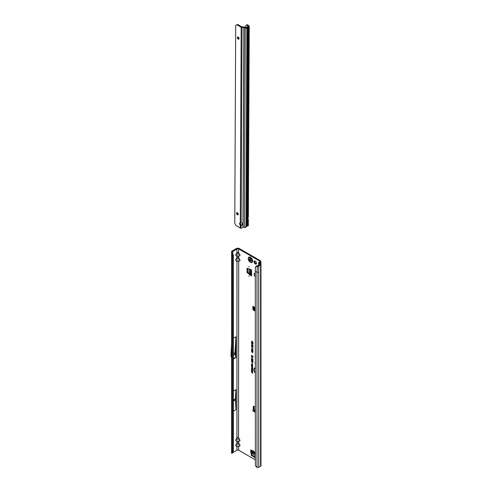 <?xml version="1.0" encoding="UTF-8"?>
<svg xmlns="http://www.w3.org/2000/svg" width="492" height="492" viewBox="0 0 492 492"><rect width="100%" height="100%" fill="white"/><g stroke="black" fill="none" stroke-linecap="round" stroke-linejoin="round"><path stroke-width="0.74" d="M253.325 450.617L253.325 451.121L253.325 450.617M248.97 266.455L248.97 266.953L248.97 266.455M248.97 276.012L248.97 276.516L248.97 276.012M255.287 261.117A1.759 1.015 -120 0 0 254.407 261.031A1.759 1.015 -120 0 0 254.143 262.439A1.759 1.015 -120 0 0 255.287 263.989A1.759 1.015 -120 0 0 256.166 264.075A1.759 1.015 -120 0 0 256.437 262.666A1.759 1.015 -120 0 0 255.287 261.117M254.801 260.951A1.759 1.015 -120 0 0 255.945 263.607A1.759 1.015 -120 0 0 256.43 263.773M254.585 307.623L253.927 308.601L254.112 307.328L253.706 306.744A0.769 0.443 -120 0 0 253.011 306.405A0.769 0.443 -120 0 0 252.851 306.756L252.851 308.798A1.23 0.713 -120 0 0 253.718 310.304L255.311 311.221M254.05 308.558L255.311 308.853M255.311 309.025L253.909 308.748A0.615 0.387 -175.5 0 1 253.909 308.748A0.615 0.387 -175.5 0 0 254.087 309.062L254.616 309.425A0.615 0.387 -175.5 0 0 255.311 309.536M255.311 310.237A0.615 0.387 -175.5 0 1 254.561 310.138L254.026 309.782A0.615 0.387 -175.5 0 1 253.854 309.468L253.903 308.779M255.311 312.641L255.311 313.121M233.86 400.494L233.86 399.99L233.86 400.494M233.38 354.658L233.38 354.154M255.311 459.811L238.688 450.211A1.23 0.713 0 0 0 236.941 450.211L236.941 446.373L239.542 446.17L236.086 446.17L236.086 444.178L235.711 445.432L236.215 446.066L239.413 446.066L239.918 445.432L238.552 443.089L237.814 442.665L236.941 442.984L237.07 441.238L239.542 441.139L236.086 441.139L236.086 439.147L235.711 440.401L236.215 441.029L239.413 441.029L239.918 440.401L238.552 438.058L238.688 261.203L236.941 261.203L238.552 261.098M238.552 438.058L237.814 437.628L236.941 437.954L237.814 437.493L238.688 437.954L240.047 440.432L239.542 441.139M238.552 443.089L238.552 441.238M236.086 444.178L237.814 442.523L238.688 442.984L240.047 445.463L239.542 446.17M236.086 439.147L236.941 437.954L236.941 261.203L236.086 261L236.086 259.007L235.711 260.262L236.215 260.895L239.413 260.895L239.918 260.262L238.552 257.919L238.688 256.172L236.941 256.172L238.552 256.068M238.552 257.919L237.814 257.494L236.941 257.814L237.814 257.353L238.688 257.814L240.047 260.293L239.542 261M236.086 259.007L236.941 257.814L236.941 256.172L236.086 255.969L236.086 253.977L235.711 255.231L236.215 255.858L239.413 255.858L239.918 255.231L239.542 253.977L240.047 255.262L239.542 255.969M238.552 252.888L237.814 252.464L236.215 254.081L239.413 254.081L238.552 252.888L238.688 248.94L259.604 261.018A1.23 0.713 180 0 1 259.96 261.523A1.23 0.713 180 0 1 259.604 262.027L258.903 262.427A1.353 0.781 0 0 0 258.534 262.833L260.059 264.425L258.091 265.662L257.242 265.662L256.941 266.166L257.439 266.246A1.353 0.781 0 0 0 258.749 266.043L258.749 272.076A1.353 0.781 180 0 1 257.008 272.168L257.008 467.4A1.353 0.781 0 0 0 258.749 467.314L260.588 466.25A1.353 0.781 0 0 0 260.981 465.696L260.981 264.425A1.353 0.781 180 0 1 260.588 264.979L258.749 266.043M237.07 252.888L237.814 252.322L239.542 253.977M255.311 368.231A3.106 1.796 -120 0 0 254.481 368.594A3.106 1.796 -120 0 0 255.311 372.764M255.311 368.114A3.161 1.827 -120 0 0 254.579 368.483A3.161 1.827 -120 0 0 254.53 368.539M255.311 367.93A3.438 1.986 -120 0 0 254.936 367.954A3.438 1.986 -120 0 0 253.878 369.916A3.438 1.986 -120 0 0 255.311 373.059M255.016 367.942A3.389 1.956 -120 0 0 255.311 372.788M255.311 347.992L255.311 350.23M255.311 351.245L255.311 352.69M255.311 457.277L255.028 457.64L251.412 455.358L252.07 454.977L251.418 451.453L250.76 451.828L250.754 449.885A1.23 0.713 120 0 0 251.012 450.451L255.311 452.929M252.07 454.977L252.279 455.297L251.627 455.672M255.311 457.043L252.279 455.297M250.754 451.767L251.412 451.392L251.412 450.678M249.905 274.985L250.606 274.647L249.954 275.022L247.009 272.316L247.66 271.941L247.66 268.386M247.66 271.941L247.827 272.279L247.175 272.66M250.557 274.61L247.827 272.279M250.606 274.647L251.221 274.997M253.503 306.522L253.503 308.416A1.23 0.713 -120 0 0 253.854 309.425M254.973 310.274L255.311 310.47M259.555 263.159L260.256 262.402A2.159 1.242 180 0 0 260.889 261.523A2.159 1.242 180 0 0 260.256 260.643L239.34 248.565A2.159 1.242 180 0 0 236.289 248.565L231.972 251.061A1.353 0.781 0 0 0 231.578 251.541L231.523 251.886L232.464 251.83L236.941 248.94A1.23 0.713 180 0 1 238.688 248.94M253.958 406.324A1.23 0.713 -120 0 0 253.94 406.54L253.94 408.575A0.769 0.443 -120 0 0 254.1 409.11M251.412 455.358L250.76 451.828M251.455 364.867L252.039 364.664L252.642 365.556L251.64 365.372L251.793 364.541M252.642 365.556L252.052 365.747L251.621 364.812M251.455 368.17L252.039 367.961L252.642 368.852L251.64 368.674L251.793 367.838M252.642 368.852L252.052 369.049L251.621 368.114M251.473 344.191L252.685 345.359L252.919 344.843L252.919 345.778L251.473 344.191M253.048 346.257L252.039 346.11L251.455 345.489L251.916 345.286L252.956 346.356L251.91 346.22L251.455 345.489L251.916 345.286M252.402 346.061L251.91 346.22L251.621 345.433L252.045 345.255M252.464 347.137L251.984 347.291L251.455 346.503L251.916 346.307L251.972 347.032L252.138 346.454L252.919 347.044L252.919 347.764L252.433 346.928L251.984 347.291L251.621 346.448L252.015 346.257M252.562 347.038L252.113 347.174L251.455 346.503L251.916 346.307M251.972 347.032L252.507 346.768L252.685 347.118M252.261 349.455L251.455 348.717L251.99 348.447L251.892 349.265L252.537 348.803L252.956 349.554L252.47 349.812L252.531 349.049L251.892 349.517L251.621 348.662L252.088 348.391M251.621 348.662L251.99 348.447M252.015 348.705L251.689 348.865M251.892 349.265L252.537 348.803M252.956 349.554L252.624 349.603M252.445 349.548L252.888 349.369L252.667 348.933L252.334 349.209M252.427 350.907L252.888 350.698L252.347 349.941L251.689 350.138L251.984 350.913L251.455 350.009L252.212 349.806L252.956 350.894L252.476 351.177L252.722 350.753L252.212 350.058L251.689 350.138M252.088 350.778L251.455 350.009L252.212 349.806M252.427 352.241L252.888 352.032L252.347 351.282L251.689 351.479L251.984 352.254L251.455 351.349L252.212 351.147L252.956 352.229L252.476 352.518L252.722 352.087L252.212 351.393L251.689 351.479M252.088 352.118L251.455 351.349L252.212 351.147M252.107 341.694L251.473 341.079L252.937 341.922L252.937 342.906L252.703 342.038L252.341 341.829L252.107 342.321L252.273 341.596L251.64 341.171M255.311 353.613L255.311 355.083M255.311 356.103A1.082 0.627 -120 0 0 255.17 356.528L255.311 359.178M255.311 361.811A1.082 0.627 -120 0 0 255.17 362.241L255.311 364.892M252.088 342.813L251.473 342.211L252.937 343.053L252.937 343.687L252.519 343.957L252.119 343.41L251.473 343.484L252.255 342.715L251.64 342.303M252.937 343.687L252.519 343.957L252.261 343.244L251.64 343.195M251.787 343.188L252.255 342.715M252.464 356.122L251.473 355.55L252.937 356.153L252.937 356.485L251.843 356.196L252.937 357.506L251.473 356.663L252.414 356.958L251.473 355.864L252.857 356.159L251.64 355.402M252.956 359.258L251.455 357.758L252.956 359.258M251.455 361.479L251.953 361.38L251.769 361.792L252.937 362.739L251.953 362.167L251.455 361.479L251.953 361.38M251.455 360.556L251.953 360.458L251.769 360.876L252.937 361.817L251.953 361.251L251.455 360.556L251.953 360.458M251.455 359.64L251.953 359.535L251.769 359.953L252.937 360.894L251.953 360.328L251.455 359.64L251.953 359.535M251.455 358.717L251.953 358.619L251.769 359.031L252.937 359.978L251.953 359.412L251.455 358.717L251.953 358.619M252.255 363.766L251.652 363.902L251.886 364.517L251.455 363.791L252.058 363.631L252.642 364.492L252.261 364.72L252.058 363.84L251.652 363.902M251.99 364.381L251.455 363.791L252.058 363.631M252.212 364.486L252.611 364.277M252.433 372.881L251.473 372.112L252.63 372.438L252.63 373.336L252.599 372.782L251.64 372.21M252.23 371.46L251.473 371.017L252.63 371.472L251.867 371.706L252.63 372.358L251.473 371.688L252.507 371.423L251.473 371.017M251.67 370.802L251.473 369.843L252.63 370.513L252.63 371.343L252.433 370.611L252.162 370.451L252.162 371.042L251.67 370.168L251.67 370.802M252.23 369.449L251.473 369.006L252.63 369.467L251.867 369.695L252.63 370.347L251.473 369.677L252.507 369.412L251.64 368.889M251.91 367.167L251.473 366.706L252.63 367.376L252.279 368.034L251.64 366.798M252.605 368.004L252.076 367.075M252.193 366.128L251.473 365.71L252.63 366.165L251.799 366.226L252.63 367.241L251.473 366.577L252.162 366.761L251.473 365.937L252.587 366.159L251.64 365.593M255.311 407.081L254.155 406.41A1.23 0.713 -120 0 0 253.54 406.349A1.23 0.713 -120 0 0 253.282 406.915L253.282 408.95A0.769 0.443 -120 0 0 253.442 409.492M247.009 272.316L247.07 268.245L251.584 270.028L251.584 275.963A1.23 0.713 180 0 1 251.221 275.458L251.221 269.819M249.954 275.022L251.584 275.963M255.311 276.399L254.296 275.815L254.296 273.3L255.311 273.884M255.311 409.522L254.579 410.346L255.311 410.765M254.881 409.036A1.107 0.64 120 0 0 254.794 408.975A1.107 0.64 120 0 0 254.241 409.03L253.066 409.707A0.615 0.357 -0 0 0 253.066 410.211L255.311 411.509M252.888 409.959L252.888 410.715A0.615 0.357 -0 0 0 253.066 410.968L255.311 412.259M254.143 308.133L254.518 307.605L253.841 306.885M231.972 449.313L231.763 450.266L231.572 449.879L231.615 252.765M233.38 450.813L232.575 451.078L231.972 452.492L232.913 452.179L233.38 450.813L233.38 255.582L232.575 255.846L231.572 254.628M233.38 391.035L235.883 389.59L235.385 398.76L235.883 409.719L235.883 389.59M233.38 411.164L235.883 409.719M236.941 450.211L232.698 452.665M233.38 338.201L235.883 336.756L235.145 350.31L235.145 354.707L235.834 357.284A1.23 0.713 60 0 1 235.883 357.659L235.883 336.756M231.763 450.266L232.575 451.078L232.575 255.846L231.88 253.804M232.476 453.021L231.523 453.163L231.578 452.818M259.555 262.808L260.668 263.921A1.353 0.781 180 0 1 260.981 264.425M258.509 265.059L258.534 262.833M256.941 266.166L255.397 267.537L255.311 271.479L255.36 465.309A1.851 1.236 -129.5 0 0 255.852 466.275L257.008 467.4M255.311 271.479L257.008 272.168L257.439 266.246M252.107 342.321L252.273 341.596M252.341 341.829L252.703 342.038M252.703 342.77L252.87 341.94M252.347 351.282L251.781 351.38L252.347 351.282M252.888 352.032L252.599 352.223L252.802 351.719M253.048 352.137L252.636 352.407M251.621 351.294L252.347 351.11M252.347 349.941L251.781 350.046L252.347 349.941M252.888 350.698L252.599 350.882L252.802 350.384M253.048 350.796L252.636 351.067M251.621 349.953L252.347 349.775M252.359 349.345L252.027 349.4M253.048 349.455L252.636 349.707M252.119 349.025L252.667 348.767M252.107 348.57L251.781 348.767L252.107 348.57M252.685 347.629L252.851 347.026M252.414 346.909L252.107 347.001L252.279 346.602M252.906 346.177L252.691 345.858M252.328 345.839L252.045 345.421M252.556 346.282L252.47 345.925M251.67 345.612L251.91 345.974M252.685 345.359L252.851 344.8M252.74 345.673L252.728 345.366M252.279 344.867L251.64 344.345M251.935 343.158L252.255 342.93L251.935 343.158M253.029 343.588L252.648 343.84M252.87 343.072L252.322 342.949L252.513 343.711L252.87 343.072L252.322 342.949M252.513 343.711L252.703 343.164M252.298 356.614L251.64 356.011M252.414 356.958L252.783 357.063M252.937 357.315L251.64 356.565M252.937 356.331L252.045 356.097M251.953 362.167L251.621 361.423M252.937 362.549L252.082 362.057M251.953 361.251L251.621 360.501M252.937 361.626L252.082 361.134M251.953 360.328L251.621 359.584M252.937 360.704L252.082 360.212M251.953 359.412L251.621 358.662M252.937 359.787L252.082 359.295M252.187 363.723L251.75 363.809L252.187 363.723M252.74 364.394L252.414 364.609M251.621 363.736L252.187 363.594M252.433 373.225L252.599 372.782M252.63 372.167L251.64 371.589M251.867 371.706L252.63 371.565M251.473 370.691L251.64 369.935M251.965 370.925L252.132 370.242M252.433 371.232L252.599 370.513M252.63 370.156L251.64 369.584M251.867 369.695L252.63 369.553M252.74 368.76L252.181 368.932M252.433 368.889L252.033 368.176L251.652 368.28L252.052 368.84L252.611 368.637M252.242 368.108L251.652 368.28M252.703 367.899L251.91 367.395M252.273 367.819L252.599 367.376L252.205 367.149L252.273 367.819L252.107 367.284M252.162 366.761L252.482 366.854M252.63 367.05L251.64 366.478M252.63 366.288L251.953 366.116M252.74 365.458L252.181 365.63M252.433 365.593L252.033 364.873L251.652 364.978L252.052 365.538L252.611 365.335M252.242 364.806L251.652 364.978M232.464 251.83L233.38 255.582M232.513 252.617L232.913 254.192L231.972 254.075L231.523 251.886M231.658 253.011L232.575 253.023M236.086 255.969L237.07 256.068M237.07 257.919L236.215 259.112L239.542 259.007M236.086 261L237.07 261.098M231.523 453.163L231.972 452.492M232.913 452.179L232.464 453.095L231.658 452.997M238.688 450.211L238.552 446.269M237.07 443.089L236.215 444.282L239.542 444.178M236.086 446.17L237.07 446.269M237.07 438.058L236.215 439.251L239.542 439.147M236.086 441.139L237.07 441.238M255.723 267.119L255.397 267.537M256.289 266.172L257.242 265.662M231.757 340.735L231.019 354.203A1.23 0.713 -120 0 0 231.019 354.265L231.019 355.722A1.23 0.713 -120 0 0 231.068 356.097L231.757 358.668M233.38 353.65L234.881 352.782L235.145 350.31M233.38 355.156L234.881 354.289L234.881 352.782M235.145 354.707L234.881 354.289M231.757 397.431L231.609 400.131A1.23 0.713 -120 0 0 231.603 400.193L231.603 401.386A1.23 0.713 -120 0 0 231.609 401.447L231.757 404.319M233.38 399.916L235.385 398.76M233.38 401.121L235.385 399.965M255.311 307.076L254.678 307.494M253.706 306.744L254.715 307.383M254.579 410.346L255.311 410.512M251.221 274.37L249.02 271.836L248.909 268.761M254.296 275.815L255.311 275.975M255.311 455.604L253.042 454.171L251.953 450.998M251.972 262.439L251.99 262.427A3.081 1.777 -120 0 0 251.99 262.427A3.081 1.777 -120 0 0 252.464 259.96A3.081 1.777 -120 0 0 250.453 257.242A3.081 1.777 -120 0 0 248.909 257.095A3.081 1.777 -120 0 0 248.897 257.101A3.081 1.777 -120 0 0 248.534 257.433C247.857 259.247 248.435 260.858 250.274 262.261L251.51 262.58A3.081 1.777 -120 0 0 251.972 262.439A3.081 1.777 -120 0 0 252.445 259.973A3.081 1.777 -120 0 0 250.428 257.255A3.081 1.777 -120 0 0 248.891 257.107L248.909 257.095M250.428 262.291A3.081 1.777 -120 0 0 251.51 262.58M251.006 260.975A1.384 0.799 60 0 1 250.994 260.994L250.305 261.031L249.309 260.047A1.384 0.799 60 0 1 249.296 260.01A1.384 0.799 60 0 1 249.284 259.979L249.37 258.89L250.12 258.792A1.384 0.799 60 0 1 250.145 258.804A1.384 0.799 60 0 1 250.17 258.817L251.006 260.975M241.166 222.938A1.544 1.255 180 0 0 241.154 222.938L240.28 222.808A1.544 0.892 -120 0 0 239.899 222.876A1.544 0.892 -120 0 0 240.268 225.145L241.142 225.447A1.544 1.255 180 0 0 241.166 222.938M247.027 25.301A1.851 0.972 -115.8 0 0 246.215 25.141L246.922 24.803A1.851 0.972 64.2 0 1 247.734 24.963L247.027 25.301L248.226 26.39L246.209 27.552L244.604 27.072A1.23 0.713 -179.7 0 0 243.897 26.943L241.843 26.882L238.097 24.698A1.851 1.07 60 0 0 237.169 24.6L235.693 25.443L234.776 223.405L235.594 224.826A1.851 1.07 60 0 0 236.511 225.81L240.256 227.993A1.23 0.713 -179.7 0 0 240.889 228.19L241.142 225.447A1.544 1.255 180 0 0 241.154 225.447L241.142 224.905A1.544 1.255 180 0 0 242.667 223.922M237.402 212.741A1.23 0.713 -120 0 0 236.781 212.679A1.23 0.713 -120 0 0 236.59 213.663A1.23 0.713 -120 0 0 237.396 214.752A1.23 0.713 -120 0 0 238.017 214.813A1.23 0.713 -120 0 0 238.208 213.829A1.23 0.713 -120 0 0 237.402 212.741M237.206 212.649A1.23 0.713 -120 0 0 238.048 214.371A1.23 0.713 -120 0 0 238.251 214.463M238.22 37.103A1.23 0.713 -120 0 0 237.599 37.035A1.23 0.713 -120 0 0 237.408 38.019A1.23 0.713 -120 0 0 238.208 39.108A1.23 0.713 -120 0 0 238.829 39.169A1.23 0.713 -120 0 0 239.02 38.185A1.23 0.713 -120 0 0 238.22 37.103M238.017 37.011A1.23 0.713 -120 0 0 238.86 38.733A1.23 0.713 -120 0 0 239.063 38.819M245.336 227.495L245.951 225.502L246.726 225.053L246.972 225.957L247.415 224.653A4.311 2.478 -59.7 0 1 247.962 224.395L248.269 225.791L247.839 225.883A2.466 1.414 120.3 0 0 247.298 226.092L244.911 227.612A1.23 0.713 -179.7 0 1 244.364 227.482L243.282 227.046A0.615 0.412 -129.6 0 0 243.146 227.009L242.304 227.765A1.851 1.507 180 0 1 241.129 228.202M241.142 224.905L240.736 224.549A1.544 0.892 -120 0 1 240.299 222.815M240.28 222.808L241.185 27.263A1.23 0.713 0.3 0 0 242.058 27.472L244.075 27.509L243.036 227.107M247.993 218.03L248.878 26.771A1.23 0.713 0.3 0 0 249.241 26.267L248.355 216.861L247.993 218.03A0.615 0.357 120.3 0 0 247.968 218.208L247.962 219.487A0.615 0.357 120.3 0 0 247.986 219.635L247.421 219.457M248.878 26.771L246.861 27.933L245.951 225.502M244.075 27.509L245.287 28.007A1.23 0.713 0.3 0 0 246.861 27.933M235.693 25.443L236.517 24.975A1.851 1.07 60 0 1 237.445 25.074L241.185 27.263M240.914 224.776L240.268 225.145L240.256 227.993M247.962 224.395L247.986 219.635L248.343 219.432A1.23 0.713 0.3 0 0 248.054 219.008L247.962 218.946M247.986 219.635L248.343 219.432M249.241 26.267A1.23 0.713 0.3 0 0 248.952 25.805L247.734 24.963M245.828 27.577L245.834 25.984A1.851 0.972 -115.8 0 1 246.215 25.141M246.756 225.121L247.673 27.454M246.972 225.957L247.894 27.238M247.636 27.484L246.756 226.08M254.561 310.138L254.616 309.425M255.311 452.517L250.754 449.885M254.665 307.315L255.311 306.897M259.604 261.018L259.604 262.027M255.231 409.596L254.241 409.03M253.94 408.575L253.282 408.95M231.757 450.254L231.757 255.022M233.38 359.105L235.883 357.659M236.086 253.977L236.941 252.783L236.941 248.94M232.624 253.189L232.624 251.437M260.256 262.402L260.256 263.638M260.588 466.25L260.588 264.979M258.749 272.076L258.749 467.314M233.38 358.705L235.834 357.284M254.303 309.966L253.718 310.304M253.503 308.416L252.851 308.798M253.392 306.442L252.851 306.756M253.94 406.54L253.282 406.915M254.026 309.782L254.087 309.062M253.066 410.211L253.066 410.968M250.053 273.429L250.053 269.142M250.373 273.761L250.373 269.327M255.311 454.288L252.181 452.48M255.311 453.913L252.058 452.037M250.182 258.884L250.2 258.946A0.615 0.357 60 0 1 250.09 259.536L250.084 259.561A1.261 0.726 -120 0 0 250.102 259.622L250.12 259.641A0.615 0.357 60 0 1 250.68 260.176L249.985 259.665A1.353 0.781 60 0 1 249.973 259.635A1.353 0.781 60 0 1 249.961 259.604L249.961 259.505M250.102 259.622L249.309 260.047M250.145 261.984A2.503 1.445 -120 0 0 251.916 260.957A2.503 1.445 -120 0 0 250.145 257.894A2.503 1.445 -120 0 0 248.374 258.915A2.503 1.445 -120 0 0 250.145 261.984M250.815 260.619L249.954 260.785M250.68 260.176L249.887 260.594M249.665 258.995L249.333 259.179M250.52 260.828L250.877 260.6M249.407 259.37L250.065 258.94M249.376 259.807L250.2 258.946M249.284 259.979L250.084 259.561M249.444 260.176L250.127 259.647M248.103 27.22L247.187 224.789M244.364 227.482L245.287 28.007M238.097 24.698L237.445 25.074M237.169 24.6L236.517 24.975M241.154 222.938L242.058 27.472M243.897 27.478L242.968 227.224M247.415 224.653L247.298 226.092M254.794 408.975L255.311 409.27M260.889 261.523L260.889 264.136M231.572 449.879L231.547 453.003M232.464 453.064L232.507 452.529M255.557 267.015L255.883 266.529M254.093 307.574L254.02 307.168M253.847 309.48L253.909 308.761M254.807 307.26L254.278 307.937M249.911 259.026L250.219 258.86M249.346 259.825L250.016 259.475M250.459 260.852L250.871 260.588M248.343 219.463L248.319 225.674M246.775 225.484L247.691 27.411"/></g></svg>
